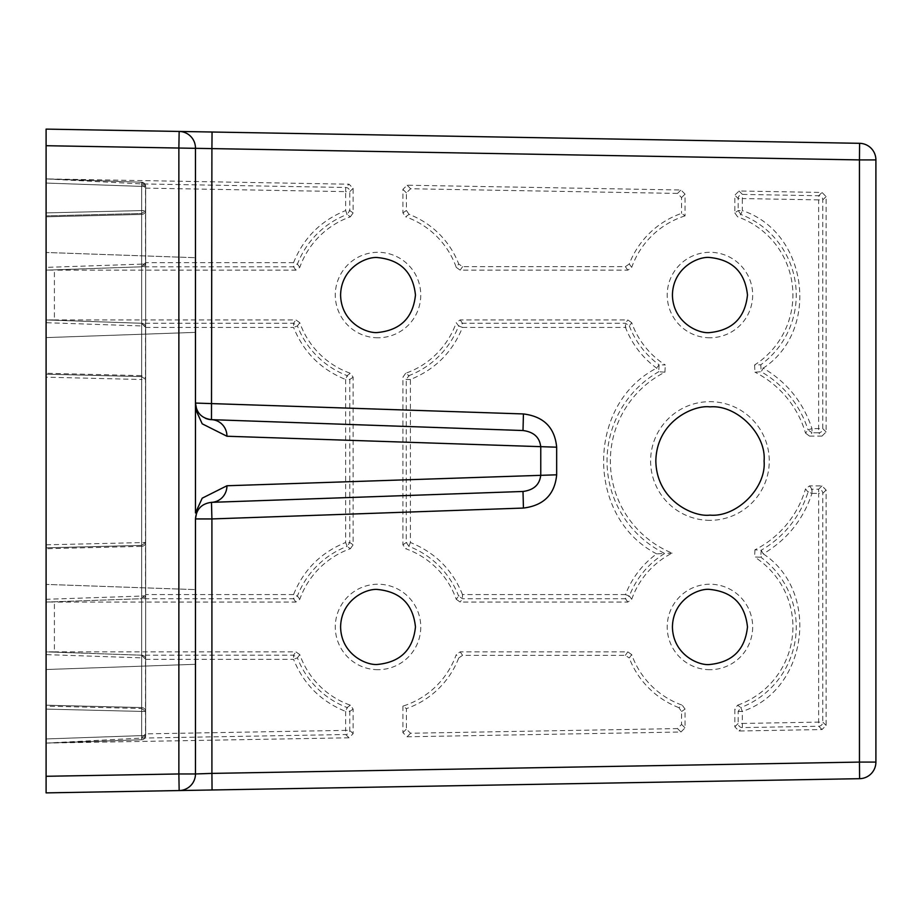 <?xml version="1.0" encoding="UTF-8"?>
<svg xmlns="http://www.w3.org/2000/svg" width="922" height="922" viewBox="0 0 922 922"><rect width="100%" height="100%" fill="white"/><g stroke="black" fill="none" stroke-linecap="round" stroke-linejoin="round"><path stroke-width="0.69" stroke-dasharray="4.61 3.46" d="M195.464 332.381L46.1 337.602L46.1 252.478L46.1 337.602L46.1 252.478L46.1 337.602L46.1 252.478L46.1 337.602L46.1 252.478L46.1 337.602L195.464 332.381L46.1 337.602L195.464 332.381L195.464 257.699L46.1 252.478L195.464 257.699L195.464 332.381L195.464 257.699L195.464 332.381L195.464 257.699L46.1 252.478L195.464 257.699L195.464 332.381M195.464 664.301L46.1 669.522L46.1 584.398L46.1 669.522L46.1 584.398L46.1 669.522L46.1 584.398L46.1 669.522L46.1 584.398L46.1 669.522L195.464 664.301L46.1 669.522L195.464 664.301L195.464 589.619L46.1 584.398L195.464 589.619L195.464 664.301L195.464 589.619L195.464 664.301L195.464 589.619L46.1 584.398L195.464 589.619L195.464 664.301M709.94 520.331A59.331 59.331 0 0 1 650.609 461A59.331 59.331 0 0 1 709.94 401.669A59.331 59.331 0 0 1 769.271 461A59.331 59.331 0 0 1 709.94 520.331M378.02 669.695A42.735 42.735 0 0 1 335.285 626.96A42.735 42.735 0 0 1 378.02 584.225A42.735 42.735 0 0 1 420.755 626.96A42.735 42.735 0 0 1 378.02 669.695M709.94 337.775A42.735 42.735 0 0 1 667.205 295.04A42.735 42.735 0 0 1 709.94 252.305A42.735 42.735 0 0 1 752.675 295.04A42.735 42.735 0 0 1 709.94 337.775M709.94 669.695A42.735 42.735 0 0 1 667.205 626.96A42.735 42.735 0 0 1 709.94 584.225A42.735 42.735 0 0 1 752.675 626.96A42.735 42.735 0 0 1 709.94 669.695M378.02 337.775A42.735 42.735 0 0 1 335.285 295.04A42.735 42.735 0 0 1 378.02 252.305A42.735 42.735 0 0 1 420.755 295.04A42.735 42.735 0 0 1 378.02 337.775M402.914 706.114L402.914 732.644L407.063 736.782L680.966 732.01L685.046 727.861L685.046 709.099L682.28 705.192L678.915 707.658L681.565 711.53L681.565 724.438L677.497 728.587L410.532 733.244L406.395 729.106L406.395 708.626L402.914 706.114A82.98 82.98 0 0 0 456.252 654.62L458.718 657.985A86.461 86.461 0 0 1 406.395 708.626M821.963 485.894L818.632 489.236A4.149 4.149 45 0 1 822.77 493.374L822.77 722.122A4.149 4.149 134.5 0 1 818.701 726.259L742.394 727.596A4.149 4.149 -135.5 0 1 738.176 723.447L738.176 711.427L740.839 707.554L737.6 705.192L734.834 709.099L734.834 726.847L738.983 730.996L822.032 729.544L826.112 725.395L826.112 490.043L821.963 485.894L809.516 485.894L805.528 488.879L808.029 492.129L811.982 489.236L809.516 485.894M48.451 651.946L141.515 655.196L293.553 655.196L297.426 657.859L299.788 654.62A82.98 82.98 0 0 0 350.36 705.192L353.126 709.099L353.126 733.658L349.046 737.796L46.1 743.086L141.677 739.755L46.1 743.086L46.1 792.885L859.592 778.687A16.596 16.596 0 0 0 875.9 762.091L875.9 159.909A16.596 16.596 0 0 0 859.592 143.313L46.1 129.115L46.1 178.914L141.677 182.245L46.1 178.903L141.677 182.245L46.1 178.903L141.677 182.245L46.1 178.903L141.677 182.245L46.1 178.903L141.677 182.245L46.1 178.903L46.1 374.194L46.1 178.903L46.1 374.194L141.677 376.614L141.677 708.534L145.676 711.427A4.149 3.872 0 0 0 141.677 707.554L141.677 735.606L46.1 738.948L46.1 743.097L46.1 738.948L141.677 735.606L141.677 708.534L145.676 711.427A4.149 3.872 0 0 0 141.677 707.554L141.677 735.606L141.677 711.427L46.1 709.099L141.677 711.427L141.677 735.606L46.1 738.948L141.677 735.606L46.1 738.948L46.1 178.903L46.1 374.194L141.677 376.614L141.677 708.534L145.676 711.427A4.149 3.872 0 0 0 141.677 707.554L46.1 705.192L46.1 709.099L141.677 711.427L141.677 735.606L46.1 738.948L141.677 735.606L46.1 738.948L46.1 743.097L46.1 705.192L46.1 709.099L141.677 711.427L46.1 709.099L46.1 743.097L46.1 374.194L46.1 705.192L46.1 654.62L141.677 657.859L141.677 707.554L46.1 705.192L46.1 738.948L46.1 216.808L141.677 214.446L141.677 376.614L46.1 374.194L46.1 705.192L141.677 707.554L141.677 545.386L46.1 547.806L46.1 705.192L141.677 707.554L141.677 545.386L46.1 547.806L46.1 216.808L141.677 214.446L141.677 376.614L46.1 374.194L46.1 705.192L141.677 707.554L141.677 545.386L46.1 547.806L141.677 545.386L46.1 547.806L141.677 545.386L145.676 542.493L145.676 210.573L145.676 711.427L145.676 186.394L145.676 735.606A4.149 4.149 0 0 1 141.677 739.755L46.1 743.097L46.1 547.806L141.677 545.386L145.676 542.493L145.676 379.507L145.676 711.427L145.676 186.394L145.676 542.493A4.149 3.872 180 0 1 141.677 546.366L141.677 596.061L46.1 599.3L46.1 548.728L141.677 546.366L141.677 379.507L46.1 377.179L46.1 322.7L141.677 325.939L141.677 375.634L46.1 373.272M46.1 374.194L141.677 376.614L46.1 374.194L141.677 376.614L141.677 213.466L145.676 210.573A4.149 3.872 180 0 1 141.677 214.446L46.1 216.808L141.677 214.446L141.677 264.141L46.1 267.38L46.1 183.052L46.1 547.806M48.451 270.065L54.398 270.146L54.398 319.934L46.1 319.934L46.1 270.146L141.677 266.804L46.1 270.146L46.1 267.38M46.1 599.3L46.1 602.066L141.677 598.724L145.676 594.586L145.676 327.414L141.677 323.276L46.1 319.934L46.1 322.7M46.1 548.728L46.1 377.179M48.451 601.985L54.398 602.066L54.398 651.854L46.1 651.854L46.1 602.066L141.677 598.724L141.677 596.061A4.149 1.487 0 0 0 145.676 594.586L145.676 542.493L141.677 545.386L145.676 542.493L141.677 545.386L145.676 542.493L141.677 545.386L141.677 376.614L145.676 379.507L145.676 327.414A4.149 1.487 180 0 0 141.677 325.939L141.677 323.276L48.451 320.015M141.515 655.196L145.515 659.334L145.515 733.866L141.515 738.084L46.1 743.086L141.677 739.755A4.149 4.149 0 0 0 145.676 735.606L145.676 659.334L141.677 655.196L46.1 651.854L46.1 654.62M46.1 738.948L141.677 735.606L141.677 708.534L46.1 706.114M46.1 183.052L141.677 186.394L141.677 376.614L141.677 182.245A4.149 4.149 0 0 1 145.676 186.394L141.677 186.394L141.677 182.245A4.149 4.149 0 0 1 145.676 186.394L141.677 186.394L145.676 186.394A4.149 4.149 0 0 0 141.677 182.245L141.677 186.394L141.677 182.245A4.149 4.149 0 0 1 145.676 186.394L141.677 186.394L145.676 186.394A4.149 4.149 0 0 0 141.677 182.245L141.677 186.394L141.677 182.245A4.149 4.149 0 0 1 145.676 186.394L141.677 186.394L145.676 186.394A4.149 4.149 0 0 0 141.677 182.245L141.677 186.394L141.677 182.245A4.149 4.149 0 0 1 145.676 186.394L141.677 186.394L145.676 186.394A4.149 4.149 0 0 0 141.677 182.245A4.149 4.149 0 0 1 145.676 186.394A4.149 4.149 0 0 0 141.677 182.245A4.149 4.149 0 0 1 145.676 186.394A4.149 4.149 0 0 0 141.677 182.245A4.149 4.149 0 0 1 145.676 186.394A4.149 4.149 0 0 0 141.677 182.245A4.149 4.149 0 0 1 145.676 186.394A4.149 4.149 0 0 0 141.677 182.245A4.149 4.149 0 0 1 145.676 186.394L145.676 210.573L141.677 210.573L145.676 210.573L141.677 210.573L145.676 210.573L145.676 262.666A4.149 4.149 0 0 1 141.677 266.804L141.677 264.141A4.149 1.487 0 0 0 145.676 262.666A4.149 4.149 0 0 1 141.677 266.804L145.676 262.666L145.676 186.394L145.676 210.573L145.676 186.394L141.677 182.245L141.677 214.446L141.677 186.394L46.1 183.052L141.677 186.394L46.1 183.052L141.677 186.394L141.677 213.466L145.676 210.573A4.149 3.872 180 0 1 141.677 214.446L141.677 186.394L46.1 183.052L141.677 186.394L141.677 707.554A4.149 3.872 0 0 1 145.676 711.427L141.677 711.427L145.676 711.427L141.677 711.427L141.677 707.554L141.677 711.427L145.676 711.427A4.149 3.872 0 0 0 141.677 707.554L141.677 711.427L145.676 711.427L145.676 735.606A4.149 4.149 0 0 1 141.677 739.755L141.677 735.606L145.676 735.606L141.677 735.606L141.677 739.755A4.149 4.149 0 0 0 145.676 735.606A4.149 4.149 0 0 1 141.677 739.755L141.677 735.606L145.676 735.606L141.677 735.606L141.677 739.755L141.677 735.606L145.676 735.606L141.677 735.606L141.677 739.755A4.149 4.149 0 0 0 145.676 735.606A4.149 4.149 0 0 1 141.677 739.755L141.677 735.606L145.676 735.606L141.677 735.606L141.677 739.755A4.149 4.149 0 0 0 145.676 735.606A4.149 4.149 0 0 1 141.677 739.755L141.677 735.606L145.676 735.606A4.149 4.149 0 0 1 141.677 739.755A4.149 4.149 0 0 0 145.676 735.606A4.149 4.149 0 0 1 141.677 739.755A4.149 4.149 0 0 0 145.676 735.606A4.149 4.149 0 0 1 141.677 739.755A4.149 4.149 0 0 0 145.676 735.606A4.149 4.149 0 0 1 141.677 739.755L145.676 735.606L145.676 210.573A4.149 3.872 180 0 1 141.677 214.446L141.677 545.386L141.677 213.466L145.676 210.573A4.149 3.872 180 0 1 141.677 214.446L141.677 210.573L46.1 212.901L141.677 210.573L46.1 212.901L141.677 210.573L141.677 186.394L46.1 183.052L141.677 186.394L141.677 213.466L46.1 215.886L141.677 213.466L46.1 215.886L141.677 213.466L145.676 210.573L145.676 379.507L141.677 379.507L141.677 375.634A4.149 3.872 0 0 1 145.676 379.507L141.677 376.614L145.676 379.507M145.676 711.427L145.676 659.334A4.149 1.487 180 0 0 141.677 657.859L141.677 655.196L48.451 651.935M678.915 707.658A86.461 86.461 0 0 1 629.242 657.985L631.708 654.62A82.98 82.98 0 0 0 682.28 705.192M631.708 654.62L627.801 651.854L460.159 651.854L456.252 654.62M456.252 599.3L460.159 602.066L627.801 602.066L631.708 599.3L629.346 596.061L625.473 598.724L462.487 598.724L458.614 596.061L456.252 599.3A82.98 82.98 0 0 0 405.68 548.728L408.919 546.366L406.256 542.493L406.256 379.507L408.919 375.634L405.68 373.272A82.98 82.98 0 0 0 456.252 322.7L458.614 325.939L462.487 323.276L625.473 323.276L629.346 325.939L631.708 322.7A82.98 82.98 0 0 0 665.292 364.985L659.092 364.789L658.711 371.739L664.935 372.177A99.576 99.576 0 0 0 672.103 553.108A82.98 82.98 0 0 0 631.708 599.3M664.935 372.177L665.292 364.985M631.708 322.7L627.801 319.934L460.159 319.934L456.252 322.7M405.68 373.272L402.914 377.179L402.914 544.821L405.68 548.728M734.834 212.901L737.6 216.808L740.839 214.446L738.176 210.573L738.176 198.553A4.149 4.149 -44.5 0 1 742.394 194.404L818.701 195.741A4.149 4.149 45.5 0 1 822.77 199.878L822.77 428.626A4.149 4.149 135 0 1 818.632 432.764L821.963 436.106L826.112 431.957L826.112 196.605L822.032 192.456L739.052 191.004L734.834 195.153L734.834 212.901L738.176 210.573L742.314 210.573L740.839 214.446A86.322 86.322 0 0 1 760.788 364.789L754.588 364.985A82.98 82.98 0 0 0 737.6 216.808M754.588 364.985L754.945 372.177L761.169 371.739L760.788 364.789L763.232 368.143C820.834 330.226 807.822 232.16 742.314 210.573L742.314 198.553L738.176 198.553L734.834 195.153M805.528 433.121L809.516 436.106L811.982 432.764L808.029 429.871L805.528 433.121A99.576 99.576 0 0 0 754.945 372.177M809.516 436.106L821.963 436.106M456.252 267.38L460.159 270.146L627.801 270.146L631.708 267.38L629.242 264.015A86.461 86.461 0 0 1 681.565 213.374L685.046 215.886L685.046 194.139L680.966 189.99L407.132 185.218L402.914 189.356L402.914 212.901L405.68 216.808L409.045 214.342A86.461 86.461 0 0 1 458.718 264.015L456.252 267.38A82.98 82.98 0 0 0 405.68 216.808M685.046 215.886A82.98 82.98 0 0 0 631.708 267.38M754.945 549.823L754.588 557.015L760.788 557.211L761.169 550.261L754.945 549.823A99.576 99.576 0 0 0 805.528 488.879M737.6 705.192A82.98 82.98 0 0 0 754.588 557.015M350.36 216.808L353.126 212.901L353.126 188.342L349.046 184.204L46.1 178.914L141.515 183.916L345.715 187.477A4.149 4.149 45.5 0 1 349.784 191.626L349.784 210.573L347.121 214.446L350.36 216.808A82.98 82.98 0 0 0 299.788 267.38L295.881 270.146L54.398 270.146M299.788 654.62L295.881 651.854L54.398 651.854M350.36 548.728L353.126 544.821L353.126 377.179L350.36 373.272L347.121 375.634L349.784 379.507L349.784 542.493L347.121 546.366L350.36 548.728A82.98 82.98 0 0 0 299.788 599.3L295.881 602.066L54.398 602.066M48.451 320.026L141.515 323.276L293.553 323.276L297.426 325.939L299.788 322.7A82.98 82.98 0 0 0 350.36 373.272M299.788 322.7L295.881 319.934L54.398 319.934M179.156 131.443A16.596 16.596 0 0 1 195.464 148.039L195.464 403.064M523.005 491.472L211.484 502.34A16.596 16.596 0 0 0 195.464 518.936L195.464 773.961A16.596 16.596 0 0 1 179.156 790.557A16.596 16.596 0 0 0 195.464 773.961M141.515 183.916L145.515 188.134L145.515 262.666L141.515 266.804L48.451 270.054M141.515 323.276L145.515 327.414L145.515 594.586L141.515 598.724L48.451 601.974M458.718 657.985L462.59 655.335L625.37 655.335L629.242 657.985M656.648 553.857C585.954 517.519 585.954 404.481 656.648 368.143L659.092 364.789A86.322 86.322 0 0 1 629.346 325.939L625.473 327.414C631.939 343.998 642.323 357.575 656.648 368.143L658.711 371.739A102.918 102.918 0 0 0 664.716 553.442L656.648 553.857C642.334 564.425 631.939 578.002 625.473 594.586L629.346 596.061A86.322 86.322 0 0 1 664.716 553.442L672.103 553.108M409.045 214.342L406.395 210.47L406.395 192.894L410.613 188.756L677.497 193.413L681.565 197.562L681.565 213.374M629.242 264.015L625.37 266.665L462.59 266.665L458.718 264.015M299.788 267.38L297.426 264.141L293.553 266.804L141.515 266.804M350.36 705.192L347.121 707.554L349.784 711.427L349.784 730.374A4.149 4.149 134.5 0 1 345.715 734.523L141.515 738.084M299.788 599.3L297.426 596.061L293.553 598.724L141.515 598.724M195.464 512.955L195.464 409.045M145.515 188.134L345.646 191.626L345.646 210.573C320.925 220.577 303.557 237.945 293.553 262.666L297.426 264.141A86.322 86.322 0 0 1 347.121 214.446L345.646 210.573L349.784 210.573L353.126 212.901M145.515 327.414L293.553 327.414C303.557 352.135 320.925 369.503 345.646 379.507L347.121 375.634A86.322 86.322 0 0 1 297.426 325.939L293.553 327.414L293.553 323.276L295.881 319.934M353.126 377.179L349.784 379.507L345.646 379.507L345.646 542.493C320.925 552.497 303.557 569.865 293.553 594.586L297.426 596.061A86.322 86.322 0 0 1 347.121 546.366L345.646 542.493L349.784 542.493L353.126 544.821M141.677 323.276A4.149 4.149 0 0 1 145.676 327.414A4.149 4.149 0 0 0 141.677 323.276M145.676 594.586A4.149 4.149 0 0 1 141.677 598.724A4.149 4.149 0 0 0 145.676 594.586M145.515 659.334L293.553 659.334C303.557 684.055 320.925 701.423 345.646 711.427L347.121 707.554A86.322 86.322 0 0 1 297.426 657.859L293.553 659.334L293.553 655.196L295.881 651.854M141.677 655.196A4.149 4.149 0 0 1 145.676 659.334A4.149 4.149 0 0 0 141.677 655.196M402.914 544.821L406.256 542.493L410.394 542.493L408.919 546.366A86.322 86.322 0 0 1 458.614 596.061L462.487 594.586C452.483 569.865 435.115 552.497 410.394 542.493L410.394 379.507C435.115 369.503 452.483 352.135 462.487 327.414L458.614 325.939A86.322 86.322 0 0 1 408.919 375.634L410.394 379.507L406.256 379.507L402.914 377.179M826.112 196.605L822.77 199.878L818.632 199.878L818.632 432.764L811.982 432.764L811.982 428.626C803.281 402.384 787.019 382.227 763.232 368.143L761.169 371.739A102.918 102.918 0 0 1 808.029 429.871L811.982 428.626L822.77 428.626L826.112 431.957M740.839 707.554L742.314 711.427C807.822 689.852 820.834 591.774 763.232 553.857L760.788 557.211A86.322 86.322 0 0 1 740.839 707.554M761.169 550.261L763.232 553.857C787.019 539.773 803.269 519.616 811.982 493.374L808.029 492.129A102.918 102.918 0 0 1 761.169 550.261M523.005 430.528L211.484 419.66M196.628 409.184A16.596 16.596 0 0 0 205.272 418.219A16.596 16.596 0 0 1 196.628 409.184M410.613 733.244L407.132 736.782M734.834 726.847L738.176 723.447L742.314 723.447L742.394 727.596L739.052 730.996M46.1 544.821L145.676 542.493M402.914 732.644L406.395 729.106M680.966 732.01L677.497 728.587M681.565 724.438L685.046 727.861M685.046 709.099L681.565 711.53M625.37 655.335L627.801 651.854M460.159 651.854L462.59 655.335M627.801 602.066L625.473 598.724L625.473 594.586L462.487 594.586L462.487 598.724L460.159 602.066M460.159 319.934L462.487 323.276L462.487 327.414L625.473 327.414L625.473 323.276L627.801 319.934M739.052 191.004L742.394 194.404L742.314 198.553L818.632 199.878L818.701 195.741L822.032 192.456M407.132 185.218L410.613 188.756M677.497 193.413L680.966 189.99M406.395 192.894L402.914 189.356M402.914 212.901L406.395 210.47M627.801 270.146L625.37 266.665M462.59 266.665L460.159 270.146M685.046 194.139L681.565 197.562M822.032 729.544L818.701 726.259L818.632 722.122L742.314 723.447L742.314 711.427L738.176 711.427L734.834 709.099M826.112 490.043L822.77 493.374L818.632 493.374L818.632 722.122L822.77 722.122L826.112 725.395M295.881 270.146L293.553 266.804L293.553 262.666L145.515 262.666M353.126 188.342L349.784 191.626L345.646 191.626L345.715 187.477L349.046 184.204M349.046 737.796L345.715 734.523L345.646 730.374L145.515 733.866M353.126 709.099L349.784 711.427L345.646 711.427L345.646 730.374L349.784 730.374L353.126 733.658M295.881 602.066L293.553 598.724L293.553 594.586L145.515 594.586M211.484 502.34A16.596 16.596 0 0 0 195.464 518.936M811.982 493.374L818.632 493.374L818.632 489.236L811.982 489.236L811.982 493.374"/><path stroke-width="1.38" d="M709.94 515.121C694.105 517.3 656.568 501.049 655.83 461C656.568 420.951 694.105 404.7 709.94 406.879C736.724 404.447 766.505 434.216 764.084 461C766.505 487.784 736.724 517.553 709.94 515.121M378.02 664.393C367.071 665.891 341.105 654.655 340.598 626.96C341.105 599.265 367.071 588.029 378.02 589.527C400.597 591.901 413.079 604.383 415.465 626.96C413.079 649.537 400.597 662.019 378.02 664.393M709.94 332.565C698.957 334.075 672.933 322.804 672.426 295.04C672.933 267.276 698.957 256.005 709.94 257.515C732.575 259.889 745.091 272.405 747.477 295.04C745.091 317.675 732.575 330.191 709.94 332.565M709.94 664.485C698.957 665.995 672.933 654.724 672.426 626.96C672.933 599.196 698.957 587.925 709.94 589.435C732.575 591.809 745.091 604.325 747.477 626.96C745.091 649.595 732.575 662.111 709.94 664.485M378.02 332.473C367.071 333.971 341.105 322.735 340.598 295.04C341.105 267.345 367.071 256.109 378.02 257.607C400.597 259.981 413.079 272.463 415.465 295.04C413.079 317.617 400.597 330.099 378.02 332.473M46.1 709.099L46.1 705.192M46.1 776.289L46.1 792.885L179.156 790.557L178.868 773.961L46.1 776.289L46.1 145.711L178.868 148.039L178.868 773.961L195.464 773.961L195.464 518.936C196.363 509.117 201.711 503.596 211.484 502.34A16.596 16.054 -92 0 0 226.95 485.756L202.206 498.18L195.464 512.955L195.464 148.039A16.596 16.596 0 0 0 179.156 131.443L46.1 129.115L46.1 145.711M212.06 132.019L211.91 148.603L178.868 148.039L179.156 131.443L859.592 143.313A16.596 16.596 0 0 1 875.9 159.909L875.9 762.091A16.596 16.596 0 0 1 859.592 778.687L859.454 762.091L875.9 762.091A16.596 16.596 0 0 1 859.592 778.687L179.156 790.557A16.596 16.596 0 0 0 195.464 773.961A16.596 16.596 0 0 1 179.156 790.557M212.06 789.981L211.91 773.397L195.464 773.961M196.628 512.816L195.464 518.936L211.91 518.936L211.91 773.397L859.454 762.091L859.454 159.909L875.9 159.909A16.596 16.596 0 0 0 859.592 143.313L859.454 159.909L211.91 148.603L211.484 419.66A16.596 16.596 0 0 1 205.272 418.219A16.596 16.596 0 0 0 211.484 419.66C201.711 418.404 196.363 412.883 195.464 403.064L195.464 409.045L202.206 423.82L226.95 436.244A16.596 16.054 -88 0 0 211.484 419.66L523.005 430.528L523.431 413.943L195.464 403.064A16.596 16.596 0 0 0 196.628 409.184A16.596 16.596 0 0 1 195.464 403.064L196.628 409.184M523.005 491.472L211.484 502.34L211.91 518.936L523.431 508.057L523.005 491.472C533.93 490.043 539.854 484.488 540.765 474.807L540.765 447.193C539.854 437.512 533.942 431.957 523.005 430.528M523.431 508.057C543.715 505.533 554.79 494.446 556.669 474.807L556.669 447.193C554.79 427.554 543.715 416.467 523.431 413.943M556.669 474.807L226.95 485.756M226.95 436.244L556.669 447.193"/></g></svg>
